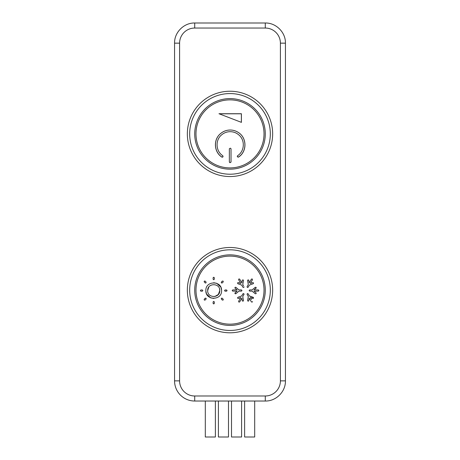 <?xml version="1.0" encoding="UTF-8"?>
<svg xmlns="http://www.w3.org/2000/svg" width="460" height="460" viewBox="0 0 460 460"><rect width="100%" height="100%" fill="white"/><g stroke="black" fill="none" stroke-linecap="round" stroke-linejoin="round"><path stroke-width="0.69" d="M265.282 133.889A35.282 35.282 0 0 1 230 169.171A35.282 35.282 0 0 1 194.718 133.889A35.282 35.282 0 0 1 230 98.607A35.282 35.282 0 0 1 265.282 133.889M265.282 290.139A35.282 35.282 0 0 1 230 325.421A35.282 35.282 0 0 1 194.718 290.139A35.282 35.282 0 0 1 230 254.857A35.282 35.282 0 0 1 265.282 290.139M272.654 133.889A42.654 42.654 0 0 1 230 176.542A42.654 42.654 0 0 1 187.346 133.889A42.654 42.654 0 0 1 230 91.235A42.654 42.654 0 0 1 272.654 133.889M189.675 133.889A40.325 40.325 0 0 0 230 174.214A40.325 40.325 0 0 0 270.325 133.889A40.325 40.325 0 0 0 230 93.564A40.325 40.325 0 0 0 189.675 133.889M272.654 290.139A42.654 42.654 0 0 1 230 332.793A42.654 42.654 0 0 1 187.346 290.139A42.654 42.654 0 0 1 230 247.492A42.654 42.654 0 0 1 272.654 290.139M189.675 290.139A40.325 40.325 0 0 0 230 330.464A40.325 40.325 0 0 0 270.325 290.139A40.325 40.325 0 0 0 230 249.814A40.325 40.325 0 0 0 189.675 290.139M255.202 401.028L260.245 401.028M265.282 401.028L194.718 401.028A20.16 20.16 0 0 1 174.558 380.868L174.558 43.16C174.277 32.39 183.942 22.724 194.718 23L265.282 23C276.058 22.724 285.723 32.39 285.441 43.16L285.441 380.868C285.717 391.638 276.058 401.304 265.282 401.028L265.282 395.991A15.122 15.122 0 0 0 280.404 380.868L280.404 43.16A15.122 15.122 0 0 0 265.282 28.043L194.718 28.043A15.122 15.122 0 0 0 179.595 43.16L179.595 380.868A15.122 15.122 0 0 0 194.718 395.991L265.282 395.991M195.977 290.139A34.023 34.023 0 0 1 230 256.116A34.023 34.023 0 0 1 264.023 290.139A34.023 34.023 0 0 1 230 324.162A34.023 34.023 0 0 1 195.977 290.139A34.023 34.023 0 0 1 230 256.116A34.023 34.023 0 0 1 264.023 290.139A34.023 34.023 0 0 1 230 324.162A34.023 34.023 0 0 1 195.977 290.139M195.977 133.889A34.023 34.023 0 0 1 230 99.866A34.023 34.023 0 0 1 264.023 133.889A34.023 34.023 0 0 1 230 167.911A34.023 34.023 0 0 1 195.977 133.889A34.023 34.023 0 0 1 230 99.866A34.023 34.023 0 0 1 264.023 133.889A34.023 34.023 0 0 1 230 167.911A34.023 34.023 0 0 1 195.977 133.889M253.517 283.095L253.224 283.716L249.36 285.125L248.124 287.264L247.25 287.322L247.072 286.661L248.308 284.521L247.595 280.468L247.986 279.904L248.785 280.255L249.251 282.888L251.43 279.116L252.091 278.938L252.477 279.72L250.297 283.492L252.81 282.578L253.431 282.865M256.059 292.847L254.006 291.128L256.059 292.847M255.961 293.716L255.283 293.773L255.961 293.716L256.231 293.221L255.961 293.716L255.283 293.773L252.126 291.128L249.653 291.128L249.17 290.404L249.653 289.921L252.126 289.921L255.283 287.276L256.116 287.517L256.059 288.202L254.006 289.921L258.365 289.921L258.848 290.404L258.365 291.128L254.006 291.128M243.489 300.581L243.093 301.145L242.293 300.794L241.833 298.16L239.654 301.933L238.993 302.111L238.608 301.329L240.781 297.557L238.268 298.471L237.567 297.953L237.855 297.332L241.724 295.924L242.96 293.785L243.622 293.606L244.007 294.388L242.771 296.533L243.489 300.581L242.771 296.533M243.593 285.947L242.771 284.521L243.489 280.468L243.093 279.904L243.495 280.381M252.091 302.111L251.43 301.933L252.091 302.111L252.54 301.57L252.091 302.111L251.43 301.933L249.251 298.16L248.785 300.794L247.986 301.145L247.595 300.581L248.308 296.533L247.072 294.388L247.463 293.606L248.124 293.785L249.36 295.924L253.546 297.787L253.224 297.332L253.517 297.953L252.977 298.5L250.297 297.557L251.465 299.581M206.103 282.112L205.936 282.969L205.252 282.969L204.223 281.94L204.223 281.255L205.079 281.083L206.103 282.112L205.079 281.083L204.395 281.083L205.079 281.083M223.215 281.255L223.215 281.94L222.186 282.969L221.501 282.969L221.329 282.112L222.358 281.083L223.042 281.083L222.358 281.083L221.329 282.112L221.329 282.796L221.329 282.112M223.215 299.218L223.215 299.903L222.358 300.075L221.329 299.046L221.329 298.362L222.186 298.195L223.175 299.184M202.831 290.461L202.348 291.186L200.893 291.186L200.41 290.461L200.893 289.978L202.348 289.978L202.831 290.461L202.348 289.978L202.831 290.461L202.348 291.186M206.103 298.362L206.103 299.046L205.079 300.075L204.223 299.903L204.223 299.218L205.252 298.195L206.103 298.362M221.582 290.582C222.059 300.719 205.39 300.736 205.856 290.582C205.378 280.439 222.048 280.422 221.582 290.582M205.89 291.295L206.459 293.601M206.718 294.158L210.668 297.827M210.72 297.85L213.802 298.442M219.546 288.96L219.765 290.582C220.133 298.385 207.316 298.391 207.673 290.582L208.828 287.023M207.673 290.582C207.305 282.779 220.121 282.768 219.765 290.582L218.356 294.463L214.797 296.533M241.914 290.645L241.431 291.128L238.953 291.128L235.802 293.773L234.962 293.532L235.025 292.847L237.072 291.128L232.72 291.128L232.237 290.645L232.72 289.921L237.072 289.921L235.025 288.202L234.962 287.517L235.802 287.276L238.953 289.921L241.431 289.921L241.914 290.404L241.431 291.128L241.914 290.645L241.431 289.921L241.914 290.404M240.948 284.843L241.724 285.125L242.96 287.264L243.622 287.442L244.076 286.902L243.622 287.442L242.96 287.264L241.724 285.125L237.855 283.716L237.567 283.095L238.107 282.549L240.781 283.492L238.608 279.72L238.78 279.059L239.654 279.116L241.833 282.888L242.293 280.255L242.857 279.864M213.112 279.208L213.595 279.691L213.112 279.208L213.112 277.76L213.595 277.276L214.325 277.76L214.325 279.208L213.837 279.691L213.112 279.208L213.112 277.76L213.595 277.276L213.112 277.76M227.027 290.703L226.538 291.186L225.089 291.186L224.606 290.703L225.089 289.978L226.538 289.978L227.027 290.461L226.538 291.186L227.027 290.703L226.538 289.978L227.027 290.461M213.112 303.404L213.595 303.887L213.112 303.404L213.112 301.95L213.595 301.467L214.325 301.95L214.325 303.404L213.837 303.887L213.112 303.404L213.112 301.95L213.595 301.467L213.112 301.95M241.408 122.354L218.971 113.729L241.408 113.729L241.408 122.354M229.356 162.087L229.362 148.724L230.414 148.172L231.023 148.775L231.023 162.087L229.965 162.69L229.356 162.087L229.356 148.747M231.018 148.735L231.023 162.087M237.256 156.429L237.509 155.779C244.553 151.386 245.352 140.369 238.935 135.01C236.371 132.773 233.392 131.663 230 131.686C226.745 131.761 223.888 132.871 221.444 135.01C215.067 140.3 215.786 151.357 222.87 155.779L222.709 157.124L221.933 157.153C214.009 152.191 213.152 139.88 220.231 133.866C223.025 131.387 226.28 130.105 230 130.019C233.128 130.002 235.986 130.864 238.567 132.618C246.836 137.85 247.146 151.133 239.039 156.733L238.406 157.182L237.268 156.469M223.077 156.509L222.709 157.124M248.785 280.255L248.227 279.864L248.785 280.255L249.251 282.888L249.895 281.773M247.986 279.904L247.595 280.468L248.227 279.864M247.072 286.661L247.25 287.322L247.072 286.661L248.308 284.521L248.17 283.705M247.463 287.442L248.124 287.264L247.25 287.322M249.36 285.125L248.946 285.838M253.224 283.716L253.546 283.262M250.297 283.492L252.81 282.578M252.091 278.938L251.43 279.116L252.298 279.059M250.062 281.48L251.43 279.116M249.17 290.645L249.653 291.128L249.17 290.645L249.653 289.921L249.17 290.404M256.116 293.532L256.231 293.221M258.365 291.128L258.848 290.645L258.365 291.128M258.848 290.404L258.365 289.921L258.848 290.645M256.231 287.828L254.006 289.921M255.961 287.333L255.283 287.276L256.116 287.517M243.622 293.606L242.96 293.785L243.829 293.727M241.724 295.924L242.96 293.785M237.855 297.332L237.567 297.953L237.855 297.332M237.647 298.183L238.268 298.471L237.647 298.183M238.774 298.287L238.268 298.471M238.608 301.329L238.78 301.99L238.608 301.329M238.993 302.111L239.654 301.933L238.78 301.99M241.925 298.69L241.833 298.16M242.293 300.794L242.857 301.185L242.293 300.794M243.093 301.145L243.495 300.667L242.857 301.185M244.076 294.147L243.593 295.101M235.802 287.276L235.123 287.333L235.802 287.276M234.962 287.517L235.025 288.202L234.962 287.517M232.72 289.921L232.237 290.404L232.72 289.921M232.237 290.645L232.72 291.128L232.237 290.404M235.025 292.847L234.962 293.532L235.434 292.502M235.123 293.716L235.802 293.773L234.962 293.532M238.107 282.549L237.647 282.865L238.107 282.549M237.567 283.095L237.855 283.716L237.647 282.865M242.96 287.264L243.622 287.442M243.829 287.322L244.076 286.902M242.15 281.066L242.293 280.255M239.654 279.116L238.993 278.938L239.654 279.116M238.78 279.059L238.608 279.72L238.993 278.938M238.263 282.578L240.781 283.492M252.977 298.5L253.431 298.183L252.977 298.5M253.546 297.787L253.431 298.183M248.946 295.211L249.36 295.924L253.224 297.332M248.124 293.785L247.463 293.606L248.124 293.785M247.25 293.727L247.072 294.388L247.25 293.727M248.308 296.533L247.9 295.815M247.595 300.581L247.986 301.145L247.595 300.581M248.227 301.185L248.785 300.794L248.227 301.185M252.298 301.99L252.54 301.57M252.822 298.477L250.297 297.557M204.223 281.255L204.223 281.94L204.395 281.083M205.252 282.969L205.936 282.969L205.252 282.969M213.837 279.691L214.325 279.208L213.837 279.691M214.325 277.76L213.837 277.276L214.325 277.76M221.501 282.969L222.186 282.969L221.329 282.796M223.215 281.94L222.922 282.233M223.042 281.083L222.358 281.083M225.089 289.978L224.606 290.461L225.089 289.978M224.606 290.703L225.089 291.186L224.606 290.461M222.358 300.075L223.042 300.075L222.358 300.075L221.329 299.046L221.329 298.362L222.186 298.195L221.501 298.195M221.329 298.362L221.329 299.046M213.837 303.887L214.325 303.404L213.837 303.887M214.325 302.99L214.325 303.404M214.325 301.95L213.837 301.467L214.325 301.95M200.893 289.978L200.41 290.461L200.893 289.978M200.41 290.703L200.893 291.186L200.41 290.461M204.223 299.218L204.223 299.903L204.223 299.218L205.252 298.195L205.936 298.195L205.252 298.195M204.395 300.075L205.079 300.075L204.223 299.903M221.547 289.863L220.978 287.563M220.719 287L216.769 283.331M216.717 283.314L213.722 282.716M229.362 161.995L229.965 162.69M219.144 113.792L241.368 113.792L241.368 122.394M239.039 156.733L239.01 156.659C247.083 151.104 246.784 137.822 238.544 132.618C235.957 130.876 233.111 130.013 230 130.03C226.291 130.123 223.042 131.399 220.259 133.866C213.204 139.874 214.072 152.133 221.961 157.078L222.732 157.05M230 162.593L231.018 161.995M237.544 156.981L237.297 156.509M237.521 156.9L238.705 156.969M239.01 156.659L238.677 156.894M218.408 401.028L218.408 437L228.488 437L228.488 401.028M205.304 401.028L205.304 437L215.383 437L215.383 401.028M231.512 401.028L231.512 437L241.592 437L241.592 401.028M244.617 401.028L244.617 437L254.696 437L254.696 401.028M194.718 395.991L194.718 401.028M179.595 380.868L174.558 380.868M179.595 43.16L174.558 43.16M194.718 28.043L194.718 23M265.282 28.043L265.282 23M280.404 43.16L285.441 43.16M280.404 380.868L285.441 380.868"/></g></svg>
